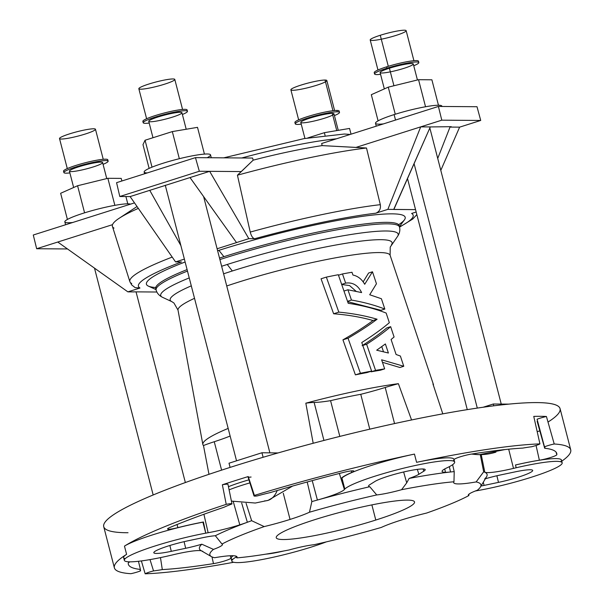<?xml version="1.0" encoding="UTF-8"?>
<svg xmlns="http://www.w3.org/2000/svg" width="604" height="604" viewBox="0 0 604 604"><rect width="100%" height="100%" fill="white"/><g stroke="black" fill="none" stroke-linecap="round" stroke-linejoin="round"><path stroke-width="0.91" d="M403.646 471.981L406.711 482.86L409.112 478.428A26.689 3.209 165.5 0 0 418.866 474.291L417.334 469.384L418.866 474.291A26.689 3.209 -14.5 0 1 409.112 478.428L406.711 482.86L401.577 489.708A139.985 16.829 -14.5 0 1 453.974 481.773L454.216 471.596A148.554 17.856 165.5 0 0 450.524 471.988L449.368 466.643L450.524 471.988A148.554 17.856 165.5 0 0 409.112 478.428A148.554 17.856 -14.5 0 1 450.524 471.988A34.285 4.122 -14.5 0 1 445.45 472.313A34.285 4.122 165.5 0 0 450.524 471.988A148.554 17.856 -14.5 0 1 454.216 471.596L452.6 464.718L454.216 471.596L453.974 481.773A139.985 16.829 165.5 0 0 401.577 489.708A27.142 3.262 -14.5 0 1 376.737 494.94L369.754 486.718A26.689 3.209 -14.5 0 1 369.958 484.597L374.888 481.501A26.689 3.209 -14.5 0 1 407.73 471.075A26.689 3.209 -14.5 0 1 423.804 471.196L418.866 474.291L423.804 471.196A26.689 3.209 165.5 0 0 425.178 469.64A26.689 3.209 165.5 0 0 403.117 472.109A26.689 3.209 165.5 0 0 374.888 481.501L369.958 484.597A26.689 3.209 165.5 0 0 368.568 486.107A26.689 3.209 165.5 0 0 369.754 486.718A148.554 17.856 165.5 0 0 317.402 500.036A148.554 17.856 -14.5 0 1 369.754 486.718L376.737 494.94A139.985 16.829 165.5 0 0 309.467 512.222L311.853 501.592L307.202 481.992L311.853 501.592L309.467 512.222A139.985 16.829 -14.5 0 1 376.737 494.94A27.142 3.262 165.5 0 0 401.577 489.708L406.711 482.86L403.646 471.981M202.838 551.369A148.554 17.856 -14.5 0 1 201.713 550.946A148.554 17.856 -14.5 0 1 201.827 544.204L213.476 549.398A27.142 3.262 165.5 0 0 222.461 544.446A27.142 3.262 165.5 0 0 221.993 544.045L215.326 535.725A26.689 3.209 165.5 0 0 202.446 537.756A26.689 3.209 -14.5 0 1 215.326 535.725L221.993 544.045A139.985 16.829 -14.5 0 1 264.19 526.59L251.649 520.701A148.554 17.856 165.5 0 0 247.353 522.264L241.676 503.034L247.353 522.264A148.554 17.856 165.5 0 0 215.326 535.725A148.554 17.856 -14.5 0 1 247.353 522.264A34.285 4.122 -14.5 0 1 239.811 524.838A34.285 4.122 165.5 0 0 247.353 522.264A148.554 17.856 -14.5 0 1 251.649 520.701L246.1 503.351L251.649 520.701L264.19 526.59A139.985 16.829 165.5 0 0 221.993 544.045A27.142 3.262 -14.5 0 1 213.476 549.398L201.827 544.204A26.689 3.209 -14.5 0 1 185.677 548.296L171.279 551.331A26.689 3.209 -14.5 0 1 155.205 551.21A26.689 3.209 -14.5 0 1 188.048 540.791L202.446 537.756L188.048 540.791A26.689 3.209 165.5 0 0 153.816 552.72A26.689 3.209 165.5 0 0 171.279 551.331L169.883 545.487L171.279 551.331L185.677 548.296A26.689 3.209 165.5 0 0 201.827 544.204A148.554 17.856 165.5 0 0 201.041 550.606L211.37 556.594A139.985 16.829 -14.5 0 1 213.476 549.398A139.985 16.829 165.5 0 0 214.647 557.719A139.985 16.829 -14.5 0 1 211.37 556.594M481.003 486.039A26.689 3.209 165.5 0 0 484.076 485.42L483.306 482.203L484.076 485.42A26.689 3.209 -14.5 0 1 481.003 486.039M311.498 547.005A57.138 6.87 -14.5 0 1 231.853 561.139A57.138 6.87 -14.5 0 1 236.292 556.994A57.138 6.87 165.5 0 0 249.037 561.682A57.138 6.87 165.5 0 0 311.498 547.005A57.138 6.87 165.5 0 0 326.281 541.894A57.138 6.87 -14.5 0 1 311.498 547.005M232.691 559.455A57.138 6.87 -14.5 0 1 233.182 555.733A57.138 6.87 165.5 0 0 231.143 558.39L231.853 561.139M480.422 487.005A139.985 16.829 -14.5 0 1 477.303 490.252A139.985 16.829 165.5 0 0 476.133 481.932L483.676 471.807L480.278 454.646L483.676 471.807A148.554 17.856 -14.5 0 1 484.808 472.23A148.554 17.856 165.5 0 0 483.676 471.807L476.133 481.932A139.985 16.829 -14.5 0 1 480.422 487.005L486.56 476.76A148.554 17.856 165.5 0 0 484.808 472.23A34.285 4.122 165.5 0 0 513.491 468.387L508.689 449.195L513.491 468.387A57.138 6.87 -14.5 0 1 516.194 467.753A57.138 6.87 -14.5 0 1 562.173 462.815A57.138 6.87 -14.5 0 1 531.18 477.296A57.138 6.87 -14.5 0 1 480.761 490.018A57.138 6.87 165.5 0 0 531.18 477.296A57.138 6.87 165.5 0 0 561.637 462.158A57.138 6.87 165.5 0 0 516.194 467.753A57.138 6.87 165.5 0 0 513.491 468.387A34.285 4.122 -14.5 0 1 484.808 472.237A148.554 17.856 -14.5 0 1 484.687 478.972M283.284 493.272L290.048 519.425A48.562 5.836 165.5 0 0 309.467 512.222A48.562 5.836 -14.5 0 1 290.048 519.425A48.562 5.836 -14.5 0 1 264.19 526.59A48.562 5.836 165.5 0 0 290.048 519.425L283.284 493.272M444.748 468.946L445.45 472.313A34.285 4.122 -14.5 0 1 446.801 467.911A57.138 6.87 165.5 0 0 448.153 467.262A57.138 6.87 165.5 0 0 417.296 465.065A57.138 6.87 165.5 0 0 344.801 489.036A57.138 6.87 165.5 0 0 344.401 489.489A34.285 4.122 -14.5 0 1 317.402 500.036A148.554 17.856 165.5 0 0 311.853 501.592A148.554 17.856 -14.5 0 1 317.402 500.036L312.223 480.625L317.402 500.036A34.285 4.122 165.5 0 0 344.401 489.489A57.138 6.87 -14.5 0 1 344.801 489.036L341.343 478.232A57.735 6.938 -14.5 0 1 351.717 472.479A10.827 1.299 165.5 0 0 353.801 471.09A10.827 1.299 165.5 0 0 343.465 472.426A220.8 26.546 165.5 0 0 270.214 492.6A48.562 5.836 165.5 0 0 257.364 495.892A9.166 1.102 -14.5 0 1 253.997 495.899A9.166 1.102 -14.5 0 1 254.39 495.416A235.681 28.335 -14.5 0 1 414.457 454.087L416.586 462.324A235.681 28.335 -14.5 0 1 539.938 443.887L533.755 416.398A235.681 28.335 -14.5 0 1 546.424 416.488A235.681 28.335 165.5 0 0 533.755 416.398L539.938 443.887A8.72 1.049 -14.5 0 1 531.558 446.764A48.562 5.836 165.5 0 0 522.792 448.093A221.253 26.599 165.5 0 0 471.611 454.057A11.28 1.359 165.5 0 0 460.256 456.813A11.28 1.359 165.5 0 0 454.117 459.606A57.282 6.886 -14.5 0 1 454.08 459.772A57.282 6.886 165.5 0 0 454.117 459.606A11.28 1.359 -14.5 0 1 460.256 456.813A11.28 1.359 -14.5 0 1 471.611 454.057A221.253 26.599 -14.5 0 1 522.792 448.093A48.562 5.836 -14.5 0 1 531.558 446.764A8.72 1.049 165.5 0 0 539.938 443.887A235.681 28.335 165.5 0 0 416.586 462.324L414.457 454.087A235.681 28.335 165.5 0 0 254.39 495.416L254.201 494.835L254.39 495.416A9.166 1.102 165.5 0 0 257.364 495.892A48.562 5.836 -14.5 0 1 270.214 492.6A220.8 26.546 -14.5 0 1 343.465 472.426A10.827 1.299 -14.5 0 1 352.728 470.818A10.827 1.299 -14.5 0 1 351.717 472.479L351.241 470.916L351.717 472.479A57.735 6.938 165.5 0 0 341.343 478.232L344.801 489.036L341.955 478.058L341.343 478.232L341.955 478.058A57.138 6.87 -14.5 0 1 414.457 454.087A57.138 6.87 165.5 0 0 341.955 478.058L344.801 489.036A57.138 6.87 -14.5 0 1 403.178 468.296A57.138 6.87 -14.5 0 1 454.661 462.037A57.138 6.87 -14.5 0 1 448.153 467.262A57.138 6.87 -14.5 0 1 446.801 467.911A34.285 4.122 165.5 0 0 442.083 471.407A34.285 4.122 165.5 0 0 445.45 472.313L444.748 468.946M233.257 501.569L239.811 524.838A34.285 4.122 -14.5 0 1 208.131 532.728A57.138 6.87 165.5 0 0 205.753 533.166A57.138 6.87 165.5 0 0 127.308 557.092A57.138 6.87 165.5 0 0 170.32 555.431A57.138 6.87 165.5 0 0 173.023 554.789A34.285 4.122 -14.5 0 1 201.472 550.856A34.285 4.122 165.5 0 0 173.023 554.789A57.138 6.87 -14.5 0 1 170.32 555.431A57.138 6.87 -14.5 0 1 124.348 560.369A57.138 6.87 -14.5 0 1 205.753 533.166A57.138 6.87 -14.5 0 1 208.131 532.728L203.918 514.268L208.131 532.728A34.285 4.122 165.5 0 0 239.811 524.838L233.257 501.569M289.203 549.942A139.985 16.829 -14.5 0 1 236.806 557.877A139.985 16.829 165.5 0 0 289.203 549.942A27.142 3.262 -14.5 0 1 314.042 544.71A139.985 16.829 165.5 0 0 381.313 527.428A139.985 16.829 -14.5 0 1 314.042 544.71A27.142 3.262 165.5 0 0 289.203 549.942M468.787 495.605A139.985 16.829 -14.5 0 1 426.59 513.06A139.985 16.829 165.5 0 0 468.787 495.605A27.142 3.262 -14.5 0 1 477.303 490.252A27.142 3.262 165.5 0 0 468.311 495.167A27.142 3.262 165.5 0 0 468.787 495.605L469.051 494.087M324.363 132.684L307.685 137.976L324.363 132.684L325.058 135.379L324.363 132.684L349.55 128.441L324.363 132.684M351.03 134.171L349.55 128.441L351.03 134.171M334.601 110.547L326.832 80.521A18.565 2.235 165.5 0 0 325.012 80.045A18.565 2.235 -14.5 0 1 307.625 87.784A18.565 2.235 -14.5 0 1 293.937 87.686A18.565 2.235 -14.5 0 1 325.012 80.045A18.565 2.235 165.5 0 0 304.529 84.031A18.565 2.235 165.5 0 0 290.879 89.815L298.648 119.841M325.012 80.045L332.947 110.721L325.012 80.045M295.824 122.959A22.854 2.748 -14.5 0 1 308.946 116.164A22.854 2.748 -14.5 0 1 336.904 110.434A22.854 2.748 -14.5 0 1 338.58 111.906M339.508 112.397L339.146 111.023A22.854 2.748 165.5 0 0 336.904 110.434A22.854 2.748 165.5 0 0 311.694 115.349A22.854 2.748 165.5 0 0 294.895 122.469L295.25 123.843A22.854 2.748 -14.5 0 1 312.049 116.723A22.854 2.748 -14.5 0 1 337.258 111.808A22.854 2.748 -14.5 0 1 339.508 112.397A22.854 2.748 -14.5 0 1 334.427 115.583A22.854 2.748 165.5 0 0 337.258 111.808L336.904 110.434L337.258 111.808A22.854 2.748 165.5 0 0 304.801 118.988A22.854 2.748 165.5 0 0 301.237 124.167A22.854 2.748 -14.5 0 1 295.25 123.843M338.248 130.343L333.974 113.824A17.139 2.061 165.5 0 0 332.291 113.386A17.139 2.061 -14.5 0 1 316.239 120.528A17.139 2.061 -14.5 0 1 303.601 120.438A17.139 2.061 -14.5 0 1 332.291 113.386A17.139 2.061 165.5 0 0 313.385 117.07A17.139 2.061 165.5 0 0 300.784 122.408L304.937 138.452M332.291 113.386L336.745 130.592L332.291 113.386M128.033 532.736A235.681 28.335 -14.5 0 1 316.088 442.506A235.681 28.335 -14.5 0 1 547.994 422.06M222.363 484.77A10.215 1.231 -14.5 0 1 227.98 484.363L231.989 503.947A48.562 5.836 165.5 0 0 223.971 507.269A220.8 26.546 165.5 0 0 169.686 527.579A10.827 1.299 165.5 0 0 167.572 528.961A10.827 1.299 165.5 0 0 177.863 527.647A57.735 6.938 -14.5 0 1 203.427 521.999L205.753 533.166L203.427 521.999A57.735 6.938 165.5 0 0 177.863 527.647L177.063 524.514L177.863 527.647A10.827 1.299 -14.5 0 1 168.622 529.247A10.827 1.299 -14.5 0 1 169.686 527.579A220.8 26.546 -14.5 0 1 223.971 507.269A48.562 5.836 -14.5 0 1 231.989 503.947L227.98 484.363A10.215 1.231 165.5 0 0 222.363 484.77A235.681 28.335 -14.5 0 1 248.244 476.556A235.681 28.335 165.5 0 0 222.363 484.77L225.3 499.629L222.363 484.77M251.09 477.032A10.215 1.231 -14.5 0 1 248.244 476.556L254.201 494.835L248.244 476.556A10.215 1.231 165.5 0 0 248.01 476.941L253.997 495.899M537.145 421.313A48.562 5.836 165.5 0 0 537.522 420.875A48.562 5.836 -14.5 0 1 537.145 421.313L544.68 448.251A48.562 5.836 165.5 0 0 544.906 447.39A48.562 5.836 165.5 0 0 544.491 446.862L537.084 419.236A10.215 1.231 -14.5 0 1 546.424 416.488L554.223 443.993A235.681 28.335 -14.5 0 1 570.727 449.837A235.681 28.335 -14.5 0 1 561.75 461.192A235.681 28.335 165.5 0 0 554.223 443.993L546.424 416.488A10.215 1.231 165.5 0 0 537.084 419.236L544.491 446.862A8.72 1.049 -14.5 0 1 554.223 443.993A8.72 1.049 165.5 0 0 544.491 446.862A48.562 5.836 -14.5 0 1 544.68 448.251L537.145 421.313M537.183 431.588A9.777 1.178 165.5 0 0 539.848 430.916A9.777 1.178 -14.5 0 1 537.183 431.588M432.94 383.933L442.8 413.853L432.94 383.933A119.139 14.322 -14.5 0 1 433.521 384.786L390.109 255.273A109.535 13.167 165.5 0 0 333.091 258.27A109.535 13.167 165.5 0 0 226.734 285.971A109.535 13.167 -14.5 0 1 333.091 258.27A109.535 13.167 -14.5 0 1 390.109 255.273L390.229 247.089L397.47 236.526A122.635 14.745 165.5 0 0 347.957 234.971A122.635 14.745 165.5 0 0 227.232 264.476L232.329 270.977A114.609 13.779 165.5 0 0 223.593 273.816A114.609 13.779 -14.5 0 1 232.329 270.977A114.609 13.779 -14.5 0 1 345.141 243.404A114.609 13.779 -14.5 0 1 391.415 244.862A114.609 13.779 165.5 0 0 345.141 243.404A114.609 13.779 165.5 0 0 232.329 270.977L227.232 264.476A122.635 14.745 -14.5 0 1 347.957 234.971A122.635 14.745 -14.5 0 1 397.47 236.526C399.637 233.348 400.316 230.192 399.508 227.066A125.7 15.108 165.5 0 0 219.909 259.561A125.7 15.108 -14.5 0 1 399.508 227.066L399.123 225.579A125.7 15.108 165.5 0 0 223.91 256.67L218.897 250.335L223.91 256.67A125.7 15.108 165.5 0 0 219.524 258.074A125.7 15.108 -14.5 0 1 223.91 256.67A125.7 15.108 -14.5 0 1 399.161 226.364M156.089 289.225A125.7 15.108 -14.5 0 1 187.089 269.595A125.7 15.108 165.5 0 0 155.734 288.523L156.119 290.011A125.7 15.108 -14.5 0 1 187.474 271.083A125.7 15.108 165.5 0 0 156.119 290.011C156.934 293.136 159.056 295.56 162.491 297.296A122.635 14.745 -14.5 0 1 189.241 277.916A122.635 14.745 165.5 0 0 162.491 297.296L171.83 301.645A114.609 13.779 -14.5 0 1 191.294 285.843A114.609 13.779 165.5 0 0 171.83 301.645L173.944 303.019L178.014 310.116A109.535 13.167 -14.5 0 1 194.518 298.323A109.535 13.167 165.5 0 0 178.014 310.116L202.838 444.446A119.139 14.322 -14.5 0 1 228.169 428.417A119.139 14.322 165.5 0 0 203.48 445.533A43.42 5.217 -14.5 0 1 214.254 441.728L221.6 470.131L214.254 441.728A57.138 6.87 165.5 0 0 230.139 436.035A57.138 6.87 -14.5 0 1 214.254 441.728A43.42 5.217 165.5 0 0 203.48 445.533A119.139 14.322 -14.5 0 1 202.838 444.446M399.403 226.659L404.378 219.924A133.643 16.066 165.5 0 0 350.577 218.165A133.643 16.066 165.5 0 0 218.897 250.335A133.643 16.066 165.5 0 0 217.621 250.743A133.643 16.066 -14.5 0 1 218.897 250.335A133.643 16.066 -14.5 0 1 361.003 216.564A133.643 16.066 -14.5 0 1 398.632 224.703M155.749 287.519A133.643 16.066 -14.5 0 1 185.126 262A133.643 16.066 165.5 0 0 148.403 286.122L156.013 289.603M385.216 387.474A57.138 6.87 -14.5 0 1 360.754 394.306L369.776 429.165L360.754 394.306A57.138 6.87 165.5 0 0 385.216 387.474A43.42 5.217 -14.5 0 1 398.383 383.683A119.139 14.322 165.5 0 0 305.828 403.185A43.42 5.217 -14.5 0 1 314.125 402.453L323.955 440.444L314.125 402.453A57.138 6.87 165.5 0 0 330.569 400.663A57.138 6.87 -14.5 0 1 314.125 402.453A43.42 5.217 165.5 0 0 305.828 403.185A119.139 14.322 -14.5 0 1 398.383 383.683L411.566 419.961L398.383 383.683A43.42 5.217 165.5 0 0 385.216 387.474L394.555 423.578L385.216 387.474M339.818 436.405L330.569 400.663A88.931 10.691 -14.5 0 1 360.754 394.306A88.931 10.691 165.5 0 0 330.569 400.663L339.818 436.405M570.727 449.837L560.074 408.644A235.681 28.335 165.5 0 0 324.801 440.225A235.681 28.335 165.5 0 0 103.722 526.665L114.375 567.851A235.681 28.335 -14.5 0 1 126.598 554.344L124.469 546.107A235.681 28.335 -14.5 0 1 226.228 504.355L225.3 499.629L226.228 504.355A9.166 1.102 -14.5 0 1 231.981 503.925A9.166 1.102 -14.5 0 1 231.989 503.947A9.166 1.102 165.5 0 0 226.228 504.355A235.681 28.335 165.5 0 0 124.477 546.107A57.138 6.87 -14.5 0 1 202.914 522.181L203.427 521.999L202.914 522.181L205.753 533.166L202.914 522.181A57.138 6.87 165.5 0 0 124.469 546.107L126.598 554.344A57.138 6.87 165.5 0 0 123.639 557.62L124.348 560.369M233.688 562.271A235.681 28.335 -14.5 0 1 145.164 573.8L141.381 560.927L145.164 573.8A8.72 1.049 -14.5 0 1 153.537 570.923A48.562 5.836 165.5 0 0 162.302 569.595A221.253 26.599 165.5 0 0 213.484 563.63L211.974 556.896L213.484 563.63A11.28 1.359 165.5 0 0 224.839 560.874A11.28 1.359 165.5 0 0 230.985 558.081A57.282 6.886 -14.5 0 1 233.091 555.733A57.282 6.886 165.5 0 0 230.985 558.081L230.245 555.755L230.985 558.081A11.28 1.359 -14.5 0 1 224.839 560.874A11.28 1.359 -14.5 0 1 213.484 563.63A221.253 26.599 -14.5 0 1 162.302 569.595L160.475 557.598L162.302 569.595A48.562 5.836 -14.5 0 1 153.537 570.923L150.011 559.598L153.537 570.923A8.72 1.049 165.5 0 0 145.164 573.8A235.681 28.335 165.5 0 0 233.688 562.271M125.187 558.685A57.138 6.87 -14.5 0 1 126.598 554.351A235.681 28.335 165.5 0 0 130.879 573.694A8.72 1.049 165.5 0 0 140.611 570.825A48.562 5.836 -14.5 0 1 140.415 569.436L138.452 561.29L140.415 569.436A221.253 26.599 -14.5 0 1 128.267 563.019A11.28 1.359 -14.5 0 1 130.003 561.833A11.28 1.359 165.5 0 0 128.267 563.019A221.253 26.599 165.5 0 0 128.305 564.076A221.253 26.599 165.5 0 0 140.415 569.436A48.562 5.836 165.5 0 0 140.188 570.297A48.562 5.836 165.5 0 0 140.611 570.825L140.309 569.617L140.611 570.825A8.72 1.049 -14.5 0 1 130.879 573.694A235.681 28.335 -14.5 0 1 114.375 567.851M556.835 454.669A221.253 26.599 165.5 0 0 556.707 453.287A221.253 26.599 165.5 0 0 544.68 448.251A221.253 26.599 -14.5 0 1 556.835 454.669L556.005 452.049L556.835 454.669A11.28 1.359 -14.5 0 1 550.735 457.462A11.28 1.359 -14.5 0 1 539.372 460.218A11.28 1.359 165.5 0 0 550.735 457.462A11.28 1.359 165.5 0 0 556.835 454.669M536.065 445.48L539.372 460.218L536.065 445.48M515.242 471.852A26.689 3.209 -14.5 0 1 531.309 471.966A26.689 3.209 -14.5 0 1 498.474 482.385L484.076 485.42L498.474 482.385A26.689 3.209 165.5 0 0 532.69 470.418A26.689 3.209 165.5 0 0 515.242 471.852L500.844 474.88L515.242 471.852M485.359 478.776A26.689 3.209 -14.5 0 1 500.844 474.88A26.689 3.209 165.5 0 0 485.359 478.776M478.383 490.448A57.138 6.87 165.5 0 0 480.761 490.018A57.138 6.87 -14.5 0 1 478.383 490.448A34.285 4.122 165.5 0 0 475.235 491.037A34.285 4.122 -14.5 0 1 478.383 490.448M283.57 551.029A26.689 3.209 -14.5 0 1 266.002 554.125A26.689 3.209 165.5 0 0 283.57 551.029M208.976 474.306L203.48 445.533L208.976 474.306M313.189 443.268L305.828 403.185L313.189 443.268M355.394 374.858L342.944 339.841C354.344 333.34 364.371 326.9 373.03 320.513C360.928 317.092 347.791 314.85 333.627 313.77L321.056 278.791L333.627 313.77C347.791 314.85 360.928 317.092 373.03 320.513C364.371 326.9 354.344 333.34 342.944 339.841L348.055 338.217C359.055 331.807 368.734 325.473 377.1 319.222L373.03 320.513L377.1 319.222C365.352 315.779 352.593 313.408 338.814 312.125L333.627 313.77L338.814 312.125L326.356 277.108L321.056 278.791L326.356 277.108A115.1 13.839 -14.5 0 1 338.308 274.722L348.214 303.299C362.287 305.405 374.933 308.652 386.152 313.053L389.346 322.695C381.849 329.059 372.66 335.665 361.766 342.521L371.619 371.105A122.287 14.7 165.5 0 0 360.407 373.264L355.394 374.858A117.991 14.186 -14.5 0 1 367.021 372.57A117.991 14.186 165.5 0 0 355.394 374.858L360.407 373.264L348.055 338.217L342.944 339.841L355.394 374.858M399.901 367.496L382.445 362.287L399.901 367.496L403.766 366.273L381.615 359.81L384.665 368.863A122.287 14.7 165.5 0 0 375.567 370.395L371.098 371.815L370.932 371.332L371.098 371.815A117.991 14.186 -14.5 0 1 380.437 370.207A117.991 14.186 165.5 0 0 371.098 371.815L375.567 370.395L366.62 344.257C376.005 338.187 384.016 332.328 390.66 326.673L394.08 337.002L391.098 339.486L396.081 354.495L400.376 356.028L403.766 366.273L399.901 367.496M362.113 345.692C371.754 339.554 379.984 333.627 386.786 327.904L390.66 326.673L386.786 327.904C379.984 333.627 371.754 339.554 362.113 345.692M363.17 281.834L368.599 273.023L363.17 281.834M380.95 310.305L347.64 301.638L380.95 310.305L384.831 309.074L380.95 310.305M356.118 291.324L349.603 285.586L341.69 284.476L349.603 285.586L356.118 291.324M484.808 472.23L481.222 454.631L484.808 472.23M227.232 264.476A122.635 14.745 165.5 0 0 221.638 266.273A122.635 14.745 -14.5 0 1 227.232 264.476M476.133 481.932A48.562 5.836 -14.5 0 1 453.974 481.773A48.562 5.836 165.5 0 0 453.71 482.694A48.562 5.836 165.5 0 0 476.133 481.932M381.313 527.428A48.562 5.836 -14.5 0 1 426.59 513.06A48.562 5.836 165.5 0 0 381.313 527.428M214.647 557.719A48.562 5.836 -14.5 0 1 236.806 557.877A48.562 5.836 165.5 0 0 237.07 556.964A48.562 5.836 165.5 0 0 214.647 557.719M375.794 520.044A71.423 8.584 -14.5 0 1 276.375 536.79A71.423 8.584 -14.5 0 1 383.993 502.641A71.423 8.584 -14.5 0 1 375.794 520.044A71.423 8.584 165.5 0 0 414.533 501.947A71.423 8.584 165.5 0 0 343.238 511.512A71.423 8.584 165.5 0 0 276.247 537.711A71.423 8.584 165.5 0 0 375.794 520.044L371.875 504.891L375.794 520.044M339.357 473.476L344.401 489.489L339.357 473.476M562.173 462.815L561.463 460.067A57.138 6.87 165.5 0 0 515.484 465.005L516.194 467.753L515.461 464.989A57.282 6.886 -14.5 0 1 539.372 460.218A57.282 6.886 165.5 0 0 515.461 464.989L516.194 467.753L515.484 465.005A57.138 6.87 -14.5 0 1 560.625 461.75M235.696 556.042L236.806 557.877M362.785 345.473L366.62 344.257L362.785 345.473M381.773 346.605L383.487 351.732L381.773 346.605M388.402 353.023L385.367 343.955L376.685 350.192L388.402 353.023L376.685 350.192L385.367 343.955L388.402 353.023M380.437 370.207L384.665 368.863L380.437 370.207M381.615 359.81L403.766 366.273L400.376 356.028L396.081 354.495L391.098 339.486L394.08 337.002L390.66 326.673C384.016 332.328 376.005 338.187 366.62 344.257L375.567 370.395A122.287 14.7 -14.5 0 1 384.665 368.863L381.615 359.81M367.021 372.57L371.619 371.105L367.021 372.57M360.407 373.264A122.287 14.7 -14.5 0 1 371.619 371.105L361.766 342.521C372.66 335.665 381.849 329.059 389.346 322.695L386.152 313.053C374.933 308.652 362.287 305.405 348.214 303.299L338.308 274.722A115.1 13.839 165.5 0 0 326.356 277.108L338.814 312.125C352.593 313.408 365.352 315.779 377.1 319.222C368.734 325.473 359.055 331.807 348.055 338.217L360.407 373.264M342.476 273.944A115.1 13.839 -14.5 0 1 351.996 272.276L352.932 275.031C357.878 276.088 361.804 279.169 364.703 284.273L372.479 271.785L368.599 273.023L372.479 271.785L376.451 283.759L369.716 294.752L381.411 298.746L384.831 309.074C374.873 305.171 363.751 302.166 351.46 300.067L347.526 301.313L351.46 300.067L347.927 289.777L343.97 291.037L347.927 289.777L361.622 292.578C358.013 285.262 352.683 282.106 345.639 283.125L341.66 284.386L345.639 283.125L342.476 273.944L338.482 275.213L342.476 273.944L345.639 283.125C352.683 282.106 358.013 285.262 361.622 292.578L347.927 289.777L351.46 300.067C363.751 302.166 374.873 305.171 384.831 309.074L381.411 298.746L369.716 294.752L376.451 283.759L372.479 271.785L364.703 284.273C361.804 279.169 357.878 276.088 352.932 275.031L351.996 272.276A115.1 13.839 165.5 0 0 342.476 273.944M454.661 462.037L453.951 459.297A57.138 6.87 165.5 0 0 416.586 462.324A57.138 6.87 -14.5 0 1 453.113 460.973M417.432 79.985L413.295 63.986A17.139 2.061 165.5 0 0 389.399 68.222A17.139 2.061 165.5 0 0 380.105 72.571L384.333 88.901M389.399 68.222L393.936 85.76L389.399 68.222A17.139 2.061 -14.5 0 1 413.264 64.205A17.139 2.061 -14.5 0 1 387.436 72.397A17.139 2.061 -14.5 0 1 389.399 68.222M418.829 62.552L418.474 61.178A22.854 2.748 165.5 0 0 386.613 66.833L386.968 68.207A22.854 2.748 165.5 0 0 380.558 74.33A22.854 2.748 -14.5 0 1 374.571 73.998A22.854 2.748 -14.5 0 1 386.968 68.207A22.854 2.748 -14.5 0 1 418.829 62.552A22.854 2.748 -14.5 0 1 413.748 65.745A22.854 2.748 165.5 0 0 414.087 62.091A22.854 2.748 165.5 0 0 386.968 68.207L386.613 66.833A22.854 2.748 165.5 0 0 374.216 72.623L374.571 73.998M375.144 73.114A22.854 2.748 -14.5 0 1 386.613 66.833A22.854 2.748 -14.5 0 1 410.139 61.17A22.854 2.748 -14.5 0 1 417.9 62.061M413.921 60.702L406.152 30.676A18.565 2.235 165.5 0 0 380.271 35.274A18.565 2.235 165.5 0 0 370.199 39.977L377.968 70.004M380.271 35.274L388.296 66.312L380.271 35.274A18.565 2.235 -14.5 0 1 406.122 30.917A18.565 2.235 -14.5 0 1 378.142 39.796A18.565 2.235 -14.5 0 1 380.271 35.274M371.324 94.692L388.266 87.15L418.549 79.705L431.89 79.803L438.466 105.239L431.89 79.803L418.549 79.705L425.541 106.749L418.549 79.705L388.266 87.15L395.265 114.239L388.266 87.15L371.324 94.692L378.089 120.853L371.324 94.692M441.985 106.47L441.894 106.123A34.285 4.122 165.5 0 0 394.11 114.601A34.285 4.122 165.5 0 0 375.514 123.292L376.262 126.168M383.381 123.903A34.285 4.122 -14.5 0 1 394.11 114.601L395.522 120.053L394.11 114.601A34.285 4.122 -14.5 0 1 441.871 106.47M483.132 407.239L493.302 404.008L508.817 404.121L493.302 404.008L493.77 405.812L493.302 404.008L483.132 407.239M414.087 163.669L477.296 408.085L414.087 163.669M186.206 129.248L181.932 112.729A17.139 2.061 165.5 0 0 164.824 115.032A17.139 2.061 165.5 0 0 148.743 121.313L152.986 137.727M145.458 123.337A22.854 2.748 165.5 0 0 149.196 123.073A22.854 2.748 -14.5 0 1 145.458 123.337A22.854 2.748 -14.5 0 1 143.208 122.748A22.854 2.748 -14.5 0 1 164.65 114.367A22.854 2.748 -14.5 0 1 187.466 111.302A22.854 2.748 -14.5 0 1 182.385 114.488A22.854 2.748 165.5 0 0 181.721 110.947A22.854 2.748 165.5 0 0 152.903 117.84A22.854 2.748 165.5 0 0 145.458 123.337M150.426 121.759A17.139 2.061 -14.5 0 1 166.477 114.609A17.139 2.061 -14.5 0 1 179.116 114.707A17.139 2.061 -14.5 0 1 150.426 121.759M187.466 111.302L187.112 109.928A22.854 2.748 165.5 0 0 164.296 112.993A22.854 2.748 165.5 0 0 142.854 121.374L143.208 122.748M143.782 121.865A22.854 2.748 -14.5 0 1 164.296 112.993A22.854 2.748 -14.5 0 1 186.538 110.811M182.559 109.452L174.798 79.426A18.565 2.235 165.5 0 0 156.255 81.918A18.565 2.235 165.5 0 0 138.837 88.728L146.606 118.746M140.664 89.203A18.565 2.235 -14.5 0 1 158.052 81.465A18.565 2.235 -14.5 0 1 171.74 81.563A18.565 2.235 -14.5 0 1 140.664 89.203M142.982 144.65L145.058 140.241L172.321 131.589L197.508 127.346L172.321 131.589L179.335 158.701L172.321 131.589L145.058 140.241L152.019 167.149L145.058 140.241L142.982 144.65L149.12 168.403L142.982 144.65M204.431 154.095L197.508 127.346L204.431 154.095M211.279 157.75L210.532 154.873A34.285 4.122 165.5 0 0 176.315 159.464A34.285 4.122 165.5 0 0 144.16 172.034L144.605 173.771M229.007 463.208L261.94 452.758L278.074 452.94L261.94 452.758L263.11 457.281L261.94 452.758L229.007 463.208L230.094 467.398L229.007 463.208M147.3 172.918A34.285 4.122 -14.5 0 1 177.576 159.139A34.285 4.122 -14.5 0 1 207.187 157.72M106.749 178.573L102.612 162.574A17.139 2.061 165.5 0 0 85.504 164.869A17.139 2.061 165.5 0 0 69.422 171.159L73.65 187.497M103.065 164.333A22.854 2.748 165.5 0 0 100.838 160.989A22.854 2.748 165.5 0 0 70.207 168.909A22.854 2.748 165.5 0 0 69.875 172.918A22.854 2.748 -14.5 0 1 63.888 172.585A22.854 2.748 -14.5 0 1 85.33 164.205A22.854 2.748 -14.5 0 1 108.146 161.147A22.854 2.748 -14.5 0 1 103.065 164.333M93.318 166.915A17.139 2.061 -14.5 0 1 69.452 170.94A17.139 2.061 -14.5 0 1 95.281 162.74A17.139 2.061 -14.5 0 1 93.318 166.915M108.146 161.147L107.791 159.773A22.854 2.748 165.5 0 0 84.975 162.831A22.854 2.748 165.5 0 0 63.533 171.219L63.888 172.585M64.462 171.71A22.854 2.748 -14.5 0 1 84.975 162.831A22.854 2.748 -14.5 0 1 107.218 160.649M103.239 159.297L95.477 129.271A18.565 2.235 165.5 0 0 76.934 131.755A18.565 2.235 165.5 0 0 59.517 138.565L67.286 168.591M85.406 133.975A18.565 2.235 -14.5 0 1 59.554 138.331A18.565 2.235 -14.5 0 1 87.535 129.452A18.565 2.235 -14.5 0 1 85.406 133.975M77.584 185.745L107.867 178.301L121.208 178.391L121.88 180.981L121.208 178.391L107.867 178.301L114.858 205.345L107.867 178.301L77.584 185.745L60.642 193.288L77.584 185.745L84.583 212.827L77.584 185.745M60.642 193.288L67.406 219.448L60.642 193.288M125.904 196.542L127.784 203.835L125.904 196.542M72.699 222.498A34.285 4.122 -14.5 0 1 83.427 213.189A34.285 4.122 -14.5 0 1 130.524 204.144A34.285 4.122 165.5 0 0 94.081 210.079A34.285 4.122 165.5 0 0 64.839 221.879L65.579 224.756M209.656 171.332L199.328 171.264L119.796 196.504L130.117 196.572L209.656 171.332L190.018 177.568L236.504 242.574L248.818 238.663L209.656 171.332L241.321 171.566L253.197 160.143L252.585 158.044L195.454 157.636L116.572 182.672L119.796 196.504L199.328 171.264L195.454 157.636L199.328 171.264L209.656 171.332L248.818 238.663L254.737 238.708C252.857 238.399 251.355 236.187 250.23 232.079L237.432 175.198L241.321 171.566L209.656 171.332M130.117 196.572L175.56 261.909L184.379 259.116L175.56 261.909L130.117 196.572L119.796 196.504L116.572 182.672L195.454 157.636L252.585 158.044L253.197 160.143L237.432 175.198A152.087 18.286 -14.5 0 1 366.5 148.003L380.324 204.673C380.92 208.886 379.403 211.725 375.771 213.204L387.859 209.369L393.884 209.414L430.305 126.938L451.256 126.681L450.01 127.082L459.621 127.15L480.716 120.453L441.796 120.173L420.701 126.87L430.305 126.938L420.701 126.87L387.859 209.369L420.701 126.87L441.796 120.173L480.716 120.453L477.009 106.719L438.406 106.447L441.796 120.173L438.406 106.447L321.66 143.495L322.159 145.609L355.983 147.406L420.701 126.87L355.983 147.406L366.5 148.003L322.159 145.609A108.554 13.054 165.5 0 0 253.197 160.143A108.554 13.054 -14.5 0 1 322.159 145.609L321.66 143.495L438.406 106.447L477.009 106.719L480.716 120.453L459.621 127.15L450.01 127.082L437.719 158.444L450.01 127.082L451.256 126.681L430.305 126.938L393.702 209.467L415.552 209.626L387.859 209.369L375.771 213.204C379.403 211.725 380.92 208.886 380.324 204.673L366.5 148.003A152.087 18.286 165.5 0 0 237.432 175.198L250.23 232.079A149.029 17.916 -14.5 0 1 380.324 204.673A149.029 17.916 165.5 0 0 250.23 232.079C251.355 236.187 252.857 238.399 254.737 238.708A141.895 17.055 -14.5 0 1 375.771 213.204A141.895 17.055 165.5 0 0 254.737 238.708L248.818 238.663L236.504 242.574L190.018 177.568L130.117 196.572M180.89 245.617L149.754 190.343L180.89 245.617M236.594 242.574L217.108 248.757L236.594 242.574M181.479 261.955L175.56 261.909L181.479 261.955A141.895 17.055 165.5 0 0 139.977 288.033A141.895 17.055 -14.5 0 1 181.479 261.955M440.807 170.366L459.621 127.15L440.807 170.366M416.171 212.019L411.618 213.461A141.895 17.055 -14.5 0 1 399.478 226.938A141.895 17.055 165.5 0 0 411.618 213.461L416.171 212.019M57.765 242.038L36.663 248.735L67.497 248.954L36.663 248.735L33.273 235.009L36.663 248.735L112.518 224.665L57.765 242.038L127.889 291.868L57.765 242.038M133.914 291.913L127.889 291.868L139.977 288.033L127.889 291.868L133.914 291.913M156.866 292.019L134.096 291.853L156.866 292.019M134.503 202.884L33.273 235.009L134.503 202.884M241.766 157.969A108.554 13.054 -14.5 0 1 336.428 138.807A108.554 13.054 165.5 0 0 241.766 157.969M113.997 228.131A152.087 18.286 -14.5 0 1 119.252 218.225A152.087 18.286 -14.5 0 1 138.331 208.38A152.087 18.286 165.5 0 0 112.419 226.394L129.868 281.668A149.029 17.916 -14.5 0 1 172.208 257.093A149.029 17.916 165.5 0 0 129.868 281.668A149.029 17.916 -14.5 0 0 131.755 283.555M129.868 281.668L131.687 284.937L135.1 287.61L139.977 288.033M471.762 454.034A64.771 58.603 -89.6 0 0 479.402 454.646A64.771 58.603 -89.6 0 0 495.967 452.124A64.771 58.603 90.4 0 1 479.402 454.646A64.771 58.603 90.4 0 1 471.762 454.034M249.89 482.89A42.854 5.149 165.5 0 0 229.112 489.852A42.854 5.149 -14.5 0 1 249.89 482.89M277.206 490.524A64.771 26.455 -107.6 0 1 268.101 500.361A64.771 26.455 -107.6 0 1 264.612 500.875A64.771 26.455 72.4 0 0 268.101 500.361A64.771 26.455 72.4 0 0 277.206 490.524M248.923 479.833A42.854 5.149 165.5 0 0 228.463 486.688A42.854 5.149 -14.5 0 1 248.923 479.833M496.888 475.763L498.474 482.385L496.888 475.763M184.092 541.667L185.677 548.296L184.092 541.667M423.117 468.991L423.804 471.196L423.117 468.991M231.981 503.925L231.37 500.882M407.511 178.55L467.277 409.633M429.844 127.98L501.244 404.068M203.616 196.587L269.882 452.819M165.269 185.224L236.542 460.814M136.051 291.868L185.36 482.543M94.503 268.146L153.167 494.97M399.531 227.157L412.811 218.988L416.836 214.601M223.722 157.84L304.084 138.603L344.393 134.02L350.222 134.428M137.04 206.53L119.252 218.225M505.004 449.565L479.402 454.646L471.414 454.087M292.593 486.077L268.101 500.361L255.303 503.034L231.407 501.094"/></g></svg>
